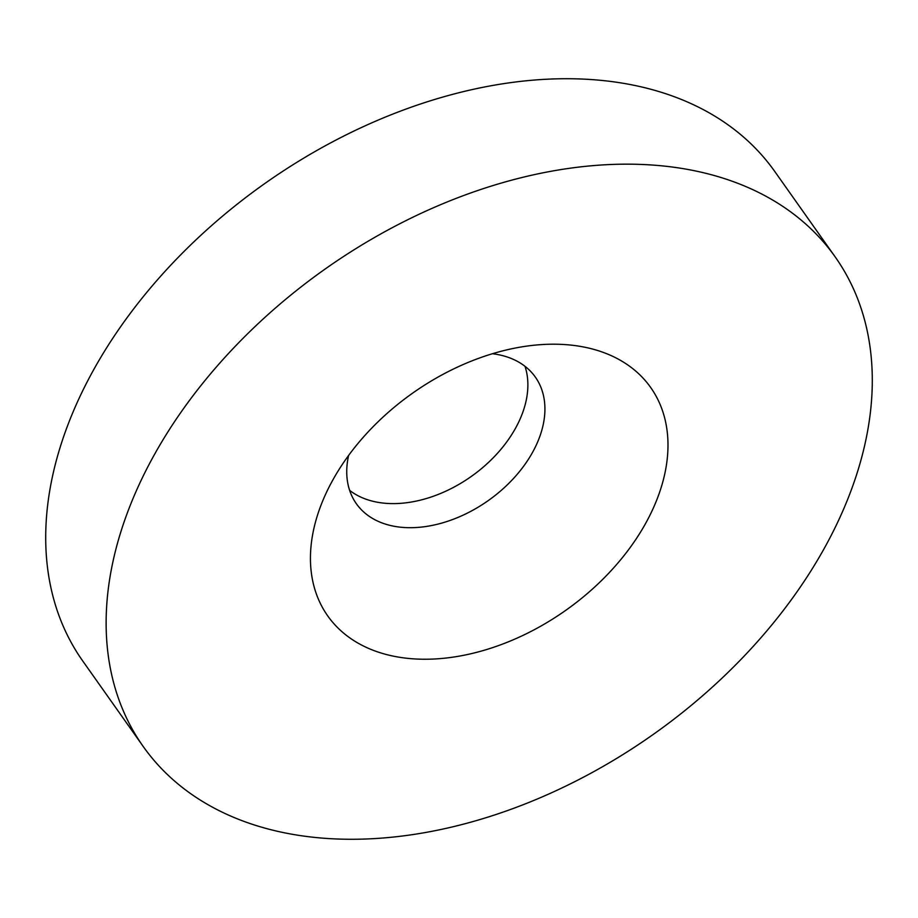 <?xml version="1.0" encoding="UTF-8"?>
<svg xmlns="http://www.w3.org/2000/svg" width="918" height="918" viewBox="0 0 918 918"><rect width="100%" height="100%" fill="white"/><g stroke="black" fill="none" stroke-linecap="round" stroke-linejoin="round"><path stroke-width="1.38" d="M333.291 479.162A197.783 132.869 144.7 0 0 329.378 486.46A197.783 132.869 144.7 0 0 405.389 658.091A197.783 132.869 144.7 0 0 645.136 524.281A197.783 132.869 144.7 0 0 528.079 345.937A197.783 132.869 144.7 0 0 333.291 479.162M348.599 455.454A109.632 73.647 144.7 0 0 356.333 503.684A109.632 73.647 144.7 0 0 442.476 522.881A109.632 73.647 144.7 0 0 532.256 452.895A109.632 73.647 144.7 0 0 535.343 377.091A109.632 73.647 144.7 0 0 492.438 353.728M349.62 490.35A109.632 73.647 144.7 0 0 515.216 428.786A109.632 73.647 144.7 0 0 525.004 366.316M823.32 550.077A423.829 284.718 144.7 0 0 835.254 257.006A423.829 284.718 144.7 0 0 502.192 182.808A423.829 284.718 144.7 0 0 155.096 453.366A423.829 284.718 144.7 0 0 143.174 746.437A423.829 284.718 144.7 0 0 476.224 820.635A423.829 284.718 144.7 0 0 823.32 550.077M835.254 257.006L774.826 171.563A423.829 284.718 144.7 0 0 441.776 97.365A423.829 284.718 144.7 0 0 94.68 367.923A423.829 284.718 144.7 0 0 82.746 660.994L143.174 746.437"/></g></svg>
